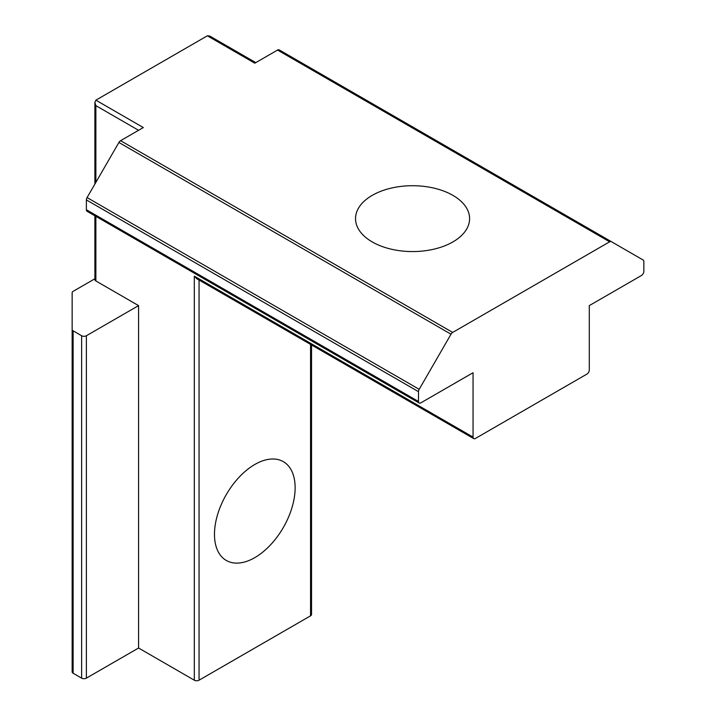 <?xml version="1.0" encoding="UTF-8"?>
<svg xmlns="http://www.w3.org/2000/svg" width="716" height="716" viewBox="0 0 716 716"><rect width="100%" height="100%" fill="white"/><g stroke="black" fill="none" stroke-linecap="round" stroke-linejoin="round"><path stroke-width="1.07" d="M452.888 195.361A57.029 32.927 0 0 0 390.739 188.219A57.029 32.927 0 0 0 355.53 218.64A57.029 32.927 0 0 0 372.231 241.927A57.029 32.927 0 0 0 434.388 249.061A57.029 32.927 0 0 0 469.598 218.64A57.029 32.927 0 0 0 452.888 195.361M254.806 557.621A57.029 32.927 120 0 0 292.065 507.367A57.029 32.927 120 0 0 283.321 461.659A57.029 32.927 120 0 0 254.806 464.487A57.029 32.927 120 0 0 217.548 514.741A57.029 32.927 120 0 0 226.292 560.449A57.029 32.927 120 0 0 254.806 557.621M255.791 62.623L209.734 36.033L207.363 35.8L254.806 63.196L277.548 50.066A3.356 1.933 -60 0 1 279.222 49.896L643.156 260.015A3.356 1.933 120 0 1 643.854 261.546L643.854 271.373A3.356 1.933 120 0 1 641.482 275.481L589.295 305.607L589.295 369.984A3.356 1.933 120 0 1 586.923 374.092L475.424 438.46A3.356 1.933 120 0 1 473.75 438.631A3.356 1.933 120 0 1 473.052 437.091L473.052 372.723L420.865 402.848A3.356 1.933 120 0 1 419.182 403.019A3.356 1.933 120 0 1 418.493 401.479L418.493 391.661L86.376 199.916A3.356 1.933 -60 0 1 87.075 197.58L118.901 142.466A3.356 1.933 -60 0 1 120.574 140.694L143.316 127.564L95.872 100.168L94.888 102.343L95.872 105.646L95.872 182.347M95.872 216.348L95.872 280.958L138.573 305.616L138.573 648.016L194.313 680.2L194.313 276.161L196.685 278.667L473.75 438.631M199.057 280.037L199.057 680.2L310.556 615.832L310.556 344.414M94.888 278.784L73.13 291.349A3.356 1.933 0 0 0 72.146 292.719L72.146 329.458A3.356 1.933 0 0 0 73.13 330.828L81.633 335.741A3.356 1.933 0 0 0 86.376 335.741L138.573 305.616M95.872 280.958A3.356 1.933 180 0 1 94.888 279.589L94.888 215.785M207.363 35.8L95.872 100.168M73.13 330.828L73.13 673.237A3.356 1.933 180 0 1 72.146 671.868L72.146 329.458M73.13 673.237L81.633 678.142L81.633 335.741M86.376 335.741L86.376 678.142L138.573 648.016M311.541 344.978L311.541 614.462A3.356 1.933 180 0 1 310.556 615.832M199.057 680.2A3.356 1.933 180 0 1 194.313 680.2M86.376 678.142A3.356 1.933 180 0 1 81.633 678.142M120.574 140.694L452.682 332.43L609.656 241.802L277.548 50.066M279.222 49.896L611.339 241.641A3.356 1.933 120 0 0 609.656 241.802M419.182 403.019L87.075 211.274A3.356 1.933 -60 0 1 86.376 209.734L86.376 199.916M87.075 197.58L419.182 389.325L451.008 334.202L118.901 142.466M452.682 332.43A3.356 1.933 120 0 0 451.008 334.202M419.182 389.325A3.356 1.933 120 0 0 418.493 391.661M138.573 130.303L95.872 105.646M194.313 276.161L473.052 437.091M86.376 209.734L418.493 401.479M94.888 102.343L94.888 184.048"/></g></svg>
